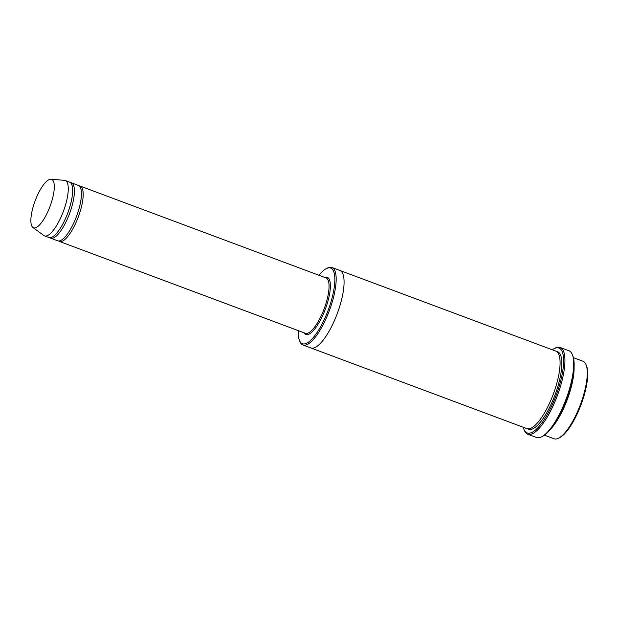 <?xml version="1.0" encoding="UTF-8"?>
<svg xmlns="http://www.w3.org/2000/svg" width="618" height="618" viewBox="0 0 618 618"><rect width="100%" height="100%" fill="white"/><g stroke="black" fill="none" stroke-linecap="round" stroke-linejoin="round"><path stroke-width="0.93" d="M49.857 237.698A29.548 9.085 -69.5 0 0 50.684 238.169A29.548 9.085 -69.5 0 0 70.738 210.244A29.548 9.085 -69.5 0 0 71.356 182.804A29.548 9.085 -69.5 0 0 70.421 182.627M71.356 182.804L78.378 185.431A29.548 9.085 110.5 0 1 76.555 216.292A29.548 9.085 110.5 0 1 57.706 240.796L50.684 238.169M298.27 330.63A40.386 12.414 -69.5 0 0 299.406 340.309A40.386 12.414 -69.5 0 0 329.811 305.578A40.386 12.414 -69.5 0 0 326.149 268.699A40.386 12.414 -69.5 0 0 318.95 275.265M551.024 428.683A41.367 12.715 -69.5 0 0 568.969 394.755A41.367 12.715 -69.5 0 0 574.099 366.876M573.411 357.675L583.013 361.26A41.367 12.715 110.5 0 1 586.088 364.774A41.367 12.715 110.5 0 1 580.457 404.466A41.367 12.715 110.5 0 1 558.695 438.131A41.367 12.715 110.5 0 1 554.068 438.772L544.466 435.18M586.088 364.774L586.552 365.941A40.386 12.414 110.5 0 1 581.051 404.682A40.386 12.414 110.5 0 1 559.808 437.552L558.695 438.131M299.406 340.309L299.869 341.476A41.367 12.715 -69.5 0 0 302.944 344.991A41.367 12.715 -69.5 0 0 331.016 305.895A41.367 12.715 -69.5 0 0 331.889 267.478A41.367 12.715 -69.5 0 0 327.262 268.119L326.149 268.699M58.64 240.974A29.548 9.085 -69.5 0 0 59.459 241.453A29.548 9.085 -69.5 0 0 79.513 213.527A29.548 9.085 -69.5 0 0 80.139 186.088A29.548 9.085 -69.5 0 0 79.204 185.902M50.946 179.228L64.434 180.34A29.548 9.085 110.5 0 1 65.207 180.51L69.602 182.148A29.548 9.085 110.5 0 1 67.771 213.009A29.548 9.085 110.5 0 1 48.922 237.513L44.535 235.875A29.548 9.085 110.5 0 1 43.839 235.497L32.924 227.494A25.856 7.949 110.5 0 1 34.083 203.816A25.856 7.949 110.5 0 1 50.946 179.228A25.856 7.949 110.5 0 1 50.027 206.381A25.856 7.949 110.5 0 1 32.924 227.494M65.207 180.51A29.548 9.085 110.5 0 1 63.384 211.371A29.548 9.085 110.5 0 1 44.535 235.875M523.284 427.27A45.307 13.928 -69.5 0 0 523.863 429.101A45.307 13.928 -69.5 0 0 557.977 390.128A45.307 13.928 -69.5 0 0 553.867 348.761A45.307 13.928 -69.5 0 0 552.229 349.765M339.707 270.398A41.367 12.715 110.5 0 1 339.792 270.429L555.798 351.094A41.367 12.715 110.5 0 1 553.241 394.299A41.367 12.715 110.5 0 1 526.853 428.606L310.846 347.942A41.367 12.715 110.5 0 1 310.761 347.911M560.155 347.463L568.931 350.738A46.296 14.229 110.5 0 1 572.376 354.678L572.832 355.844A45.307 13.928 110.5 0 1 566.667 399.313A45.307 13.928 110.5 0 1 542.828 436.184L541.716 436.764A46.296 14.229 110.5 0 1 536.54 437.482L527.764 434.199A46.296 14.229 -69.5 0 0 559.174 390.452A46.296 14.229 -69.5 0 0 560.155 347.463A46.296 14.229 -69.5 0 0 554.979 348.181L553.867 348.761M310.846 347.942A41.367 12.715 110.5 0 0 337.235 313.635A41.367 12.715 110.5 0 0 339.792 270.429A41.367 12.715 110.5 0 1 337.235 313.635A41.367 12.715 110.5 0 1 310.846 347.942L302.944 344.991M523.863 429.101L524.319 430.267A46.296 14.229 -69.5 0 0 527.764 434.199M572.376 354.678A46.296 14.229 110.5 0 1 566.073 399.089A46.296 14.229 110.5 0 1 541.716 436.764M303.986 332.762A30.537 9.386 -69.5 0 0 326.574 305.655A30.537 9.386 -69.5 0 0 324.659 277.397M59.459 241.453L305.323 333.264A29.548 9.085 -69.5 0 0 325.377 305.338A29.548 9.085 -69.5 0 0 325.995 277.899L80.139 186.088M556.633 351.526A41.367 12.715 110.5 0 1 554.995 394.956A41.367 12.715 110.5 0 1 527.764 428.83M339.792 270.429L331.889 267.478"/></g></svg>
